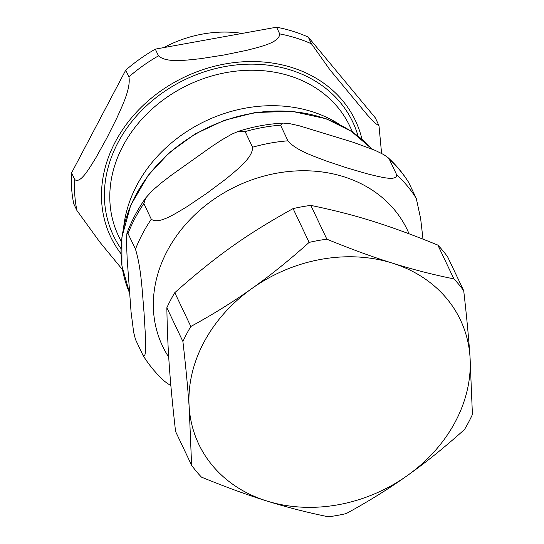<?xml version="1.0" encoding="UTF-8"?>
<svg xmlns="http://www.w3.org/2000/svg" width="544" height="544" viewBox="0 0 544 544"><rect width="100%" height="100%" fill="white"/><g stroke="black" fill="none" stroke-linecap="round" stroke-linejoin="round"><path stroke-width="0.82" d="M189.196 407.463A144.833 120.455 -25.4 0 1 251.913 288.504A144.833 120.455 -25.4 0 1 392.312 263.106A144.833 120.455 -25.4 0 1 469.996 356.66A144.833 120.455 -25.4 0 1 407.279 475.619A144.833 120.455 -25.4 0 1 266.88 501.017A144.833 120.455 -25.4 0 1 189.196 407.463L191.617 465.283L175.569 431.48C169.735 379.998 167.504 348.269 166.858 307.714L182.906 341.51C185.742 366.058 187.836 388.042 189.196 407.463M191.617 465.283A162.214 134.905 -25.4 0 0 201.436 477.108C225.121 486.832 246.935 494.809 266.88 501.017C286.838 507.273 307.367 512.536 328.454 516.8A162.214 134.905 -25.4 0 0 346.202 513.59C368.349 501.507 388.708 488.845 407.279 475.619C425.87 462.434 444.944 447.066 464.501 429.515A162.214 134.905 -25.4 0 0 472.423 414.48L469.996 356.66C468.642 337.239 466.541 315.255 463.712 290.707L447.664 256.911A162.214 134.905 -25.4 0 0 437.845 245.086L453.893 278.888C432.8 274.625 412.277 269.362 392.312 263.106C372.375 256.89 350.56 248.921 326.876 239.19L310.828 205.394C355.456 214.683 388.022 224.862 437.845 245.086M174.78 292.679C216.172 255.952 246.507 234.396 293.087 208.604L309.135 242.4C289.578 259.95 270.504 275.318 251.913 288.504C233.342 301.736 212.983 314.391 190.835 326.475L174.78 292.679A162.214 134.905 -25.4 0 0 166.858 307.714M309.135 242.4A162.214 134.905 -25.4 0 1 326.876 239.19M182.906 341.51A162.214 134.905 -25.4 0 1 190.835 326.475M453.893 278.888A162.214 134.905 -25.4 0 1 463.712 290.707M293.087 208.604A162.214 134.905 -25.4 0 1 310.828 205.394M135.497 339.497L133.647 332.275L131.056 311.889L127.167 258.998L126.392 239.802L126.942 233.294L128.037 233.546L135.47 249.193C141.44 268.478 142.365 293.937 144.017 312.317L145.207 332.255C145.547 343.203 146.506 359.584 142.929 355.15L135.497 339.497M143.235 355.708L142.929 355.15M280.527 125.174L283.186 123.08L289.789 123.672L299.574 125.861L353.253 142.297L375.088 150.328L383.676 154.578L387.899 157.508L389.259 159.154L396.685 174.801C396.787 181.71 379.712 176.78 367.887 173.992L347.14 167.96L325.883 160.868C313.045 155.944 295.521 150.069 287.953 140.821L280.527 125.174A157.76 131.199 154.6 0 0 245.12 131.58L252.552 147.227C252.912 157.774 237.021 169.701 226.046 178.928L206.734 193.358L186.925 206.734C174.93 213.826 158.596 224.808 151.286 219.198L143.854 203.551L145.84 197.792L152.313 190.631L161.391 182.811L171.346 175.209L211.378 146.758L221.707 139.944L231.758 134.171L238.687 131.226L245.12 131.58M423.001 239.129L420.634 218.538L416.276 198.397L408.653 182.39C402.954 173.203 396.046 164.914 387.92 157.529M143.242 355.735C149.158 365.276 156.339 373.857 164.784 381.48L170.891 385.784M163.764 47.607A111.411 92.657 -25.4 0 1 242.202 33.415M71.577 172.876L125.732 70.149L128.921 76.854C130.893 88.461 122.502 105.278 116.865 117.994L106.658 138.36L95.941 157.678C89.291 168.259 80.451 184.13 74.759 179.581L71.577 172.876A157.76 131.199 154.6 0 0 73.753 203.81L76.935 210.521L99.756 242.019L122.543 269.722M155.305 49.137L276.549 27.2L279.732 33.905C279.405 42.738 260.338 46.696 247.092 50.252L223.924 55.019L200.26 58.725C186 60.146 166.484 63.165 158.488 55.842L155.305 49.137A157.76 131.199 154.6 0 0 125.732 70.149M308.298 37.121L375.38 117.912L378.984 125.739L374.762 122.985L367.071 114.648L329.909 69.788L311.481 43.826L308.298 37.121A157.76 131.199 154.6 0 0 276.549 27.2M339.85 124.658A134.422 111.792 154.6 0 0 311.794 111.574A134.422 111.792 154.6 0 0 123.644 227.317M143.854 203.551A157.76 131.199 154.6 0 0 128.037 233.546M408.843 182.743A157.76 131.199 154.6 0 0 389.259 159.154M416.276 198.397A157.76 131.199 154.6 0 0 396.685 174.801M287.953 140.821A157.76 131.199 154.6 0 0 252.552 147.227M151.286 219.198A157.76 131.199 154.6 0 0 135.47 249.193M409.054 233.784A135.476 112.669 154.6 0 0 293.087 171.129A135.476 112.669 154.6 0 0 167.13 251.144A135.476 112.669 154.6 0 0 168.722 357.116M371.967 149.015A142.494 118.51 154.6 0 0 135.558 195.582A142.494 118.51 154.6 0 0 129.506 292.781L121.938 265.86L121.91 237.225L130.689 205.319L148.131 175.399L169.388 152.585L195.201 133.919L224.271 120.34L255.122 112.54L291.761 111.282L326.135 118.748L351.356 131.328L372.028 149.042M358.074 136.129A132.471 110.167 154.6 0 0 290.421 69.945A132.471 110.167 154.6 0 0 139.767 112.452A132.471 110.167 154.6 0 0 121.013 248.69M121.394 242.019L118.476 235.892A128.01 106.461 -25.4 0 1 150.069 110.854A128.01 106.461 -25.4 0 1 289.551 75.84A128.01 106.461 -25.4 0 1 349.758 126.072L352.668 132.206M361.998 139.305A135.476 112.669 154.6 0 0 291.727 67.476A135.476 112.669 154.6 0 0 135.946 112.764A135.476 112.669 154.6 0 0 120.999 253.735M158.488 55.842A157.76 131.199 154.6 0 0 128.921 76.854M311.481 43.826A157.76 131.199 154.6 0 0 296.065 37.998A157.76 131.199 154.6 0 0 279.732 33.905M74.759 179.581A157.76 131.199 154.6 0 0 76.935 210.521M126.936 233.294C131.546 220.864 137.85 209.025 145.84 197.792M238.68 131.226C253.348 126.596 268.185 123.882 283.193 123.08M381.589 153.422L378.991 125.746"/></g></svg>
